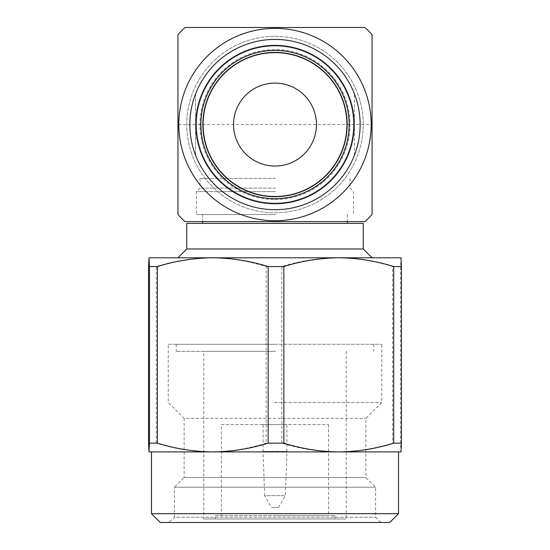 <?xml version="1.0" encoding="UTF-8"?>
<svg xmlns="http://www.w3.org/2000/svg" width="550" height="550" viewBox="0 0 550 550"><rect width="100%" height="100%" fill="white"/><g stroke="black" fill="none" stroke-linecap="round" stroke-linejoin="round"><path stroke-width="0.41" stroke-dasharray="2.75 2.06" d="M186.766 124.561A88.234 88.234 0 0 1 275 36.321A88.234 88.234 0 0 1 363.234 124.561A88.234 88.234 0 0 1 275 212.795A88.234 88.234 0 0 1 186.766 124.561A88.234 88.234 0 0 1 275 36.321A88.234 88.234 0 0 1 363.234 124.561A88.234 88.234 0 0 1 275 212.795A88.234 88.234 0 0 1 186.766 124.561M177.939 124.561L177.939 214.541A132.351 132.351 0 0 0 185.02 221.616L364.98 221.616A132.351 132.351 0 0 0 372.061 214.541L372.061 34.574L364.98 27.5L185.02 27.5L177.939 34.574L177.939 124.561L372.061 124.561M275.509 351.326L203.796 351.326L275.509 351.326M203.796 518.973L346.204 518.973L203.796 518.973L203.796 351.326M275.708 344.266L176.179 344.266L275.708 344.266M275.708 351.326L176.179 351.326L275.708 351.326M274.574 518.973L334.826 518.973L274.574 518.973M215.181 515.618L334.826 515.618L215.181 515.618L215.174 518.973M274.237 402.497L381.762 402.497L274.237 402.497M168.238 344.266L381.762 344.266L168.238 344.266L168.238 402.497L184.119 418.385L365.881 418.385L184.119 418.385L184.119 477.503L365.881 477.503L184.119 477.503L174.412 487.204L375.588 487.204L174.412 487.204L174.412 517.206L375.588 517.206L174.412 517.206L169.118 522.5L380.882 522.5L169.118 522.5M274.615 515.618L328.556 515.618L274.615 515.618M221.444 424.559L328.556 424.559L221.444 424.559L221.444 515.618M263.086 424.559L286.914 424.559L263.086 424.559L263.086 451.385L286.914 451.385L263.086 451.385L264.632 495.66L285.368 495.66L264.632 495.66L271.473 507.499L278.527 507.499L271.473 507.499M389.703 522.5L160.297 522.5M151.47 513.679L398.53 513.679M275.88 451.914L151.47 451.914L275.88 451.914M177.946 257.792L372.061 257.792L177.946 257.792M275.516 214.562L202.647 214.562L275.516 214.562M202.647 223.383L347.353 223.383L202.647 223.383M275.564 191.62L196.474 191.62L275.564 191.62M275.564 214.562L196.474 214.562L275.564 214.562M275.536 188.086L200.001 188.086L275.536 188.086M275.536 178.386L200.001 178.386L275.536 178.386M380.882 522.5L375.588 517.206L375.588 487.204L365.881 477.503L365.881 418.385L381.762 402.497L381.762 344.266M400.998 451.914L337.219 451.914C356.001 451.708 374.461 448.786 392.59 443.149L400.544 443.149L400.998 451.914M149.002 451.914L337.219 451.914C318.436 451.708 299.977 448.786 281.847 443.149L266.138 443.149C248.16 448.786 229.852 451.708 211.221 451.914C192.596 451.708 174.288 448.786 156.303 443.149L148.548 443.149M400.544 443.149L400.544 266.558L400.998 257.792L337.219 257.792C356.001 257.998 374.461 260.92 392.59 266.558L392.59 443.149M281.847 443.149L281.847 266.558C299.977 260.92 318.436 257.998 337.219 257.792L211.221 257.792C229.852 257.998 248.16 260.92 266.138 266.558L266.138 443.149M156.303 443.149L156.303 266.558C174.288 260.92 192.596 257.998 211.221 257.792L149.002 257.792M400.544 266.558L392.59 266.558M281.847 266.558L266.138 266.558M156.303 266.558L148.548 266.558M186.766 248.971L363.234 248.971M186.766 223.383L363.234 223.383M316.47 124.561A41.47 41.47 0 0 1 275 166.031A41.47 41.47 0 0 1 233.53 124.561A41.47 41.47 0 0 1 275 83.091A41.47 41.47 0 0 1 316.47 124.561M275 209.708A85.147 85.147 0 0 0 360.147 124.561A85.147 85.147 0 0 1 354.413 155.279A85.147 85.147 0 0 0 275 39.414A85.147 85.147 0 0 0 189.853 124.561A85.147 85.147 0 0 0 275 209.708A85.147 85.147 0 0 0 360.147 124.561A85.147 85.147 0 0 0 275 39.414A85.147 85.147 0 0 0 189.853 124.561A85.147 85.147 0 0 0 275 209.708A85.147 85.147 0 0 0 360.147 124.561A85.147 85.147 0 0 0 275 39.414A85.147 85.147 0 0 0 189.853 124.561A85.147 85.147 0 0 0 275 209.708M275 220.736A96.174 96.174 0 0 0 371.174 124.561A96.174 96.174 0 0 0 275 28.38A96.174 96.174 0 0 0 178.826 124.561A96.174 96.174 0 0 0 275 220.736M275 196.914A72.352 72.352 0 0 0 347.353 124.561A72.352 72.352 0 0 1 275 196.914A72.352 72.352 0 0 1 202.647 124.561A72.352 72.352 0 0 1 275 52.209A72.352 72.352 0 0 1 347.353 124.561A72.352 72.352 0 0 0 275 52.209A72.352 72.352 0 0 0 202.647 124.561A72.352 72.352 0 0 0 275 196.914M275 203.087A78.526 78.526 0 0 0 353.526 124.561A78.526 78.526 0 0 0 275 46.028A78.526 78.526 0 0 0 196.474 124.561A78.526 78.526 0 0 0 275 203.087A78.526 78.526 0 0 0 353.526 124.561A78.526 78.526 0 0 0 275 46.028A78.526 78.526 0 0 0 196.474 124.561A78.526 78.526 0 0 0 275 203.087M275 199.561A74.999 74.999 0 0 0 349.999 124.561A74.999 74.999 0 0 0 275 49.562A74.999 74.999 0 0 0 200.001 124.561A74.999 74.999 0 0 0 275 199.561A74.999 74.999 0 0 0 349.999 124.561A74.999 74.999 0 0 0 275 49.562A74.999 74.999 0 0 0 200.001 124.561A74.999 74.999 0 0 0 275 199.561M360.147 124.561A85.147 85.147 0 0 0 354.413 93.837A85.147 85.147 0 0 1 360.147 124.561M195.587 93.837A85.147 85.147 0 0 0 195.587 155.279A85.147 85.147 0 0 1 195.587 93.837L195.587 155.279L195.587 93.837M354.413 155.279L354.413 93.837L354.413 155.279M278.527 507.499L285.368 495.66L286.914 451.385L286.914 424.559M346.204 351.326L346.204 518.973M176.179 344.266L176.179 351.326M373.821 344.266L373.821 351.326M334.826 515.618L334.826 518.973M328.556 424.559L328.556 515.618M347.353 214.562L347.353 221.616M202.647 214.562L202.647 221.616M200.001 178.386L200.001 188.086L196.474 191.62L196.474 214.562M349.999 178.386L349.999 188.086L353.526 191.62L353.526 214.562"/><path stroke-width="0.82" d="M364.98 221.616L185.02 221.616A132.351 132.351 0 0 1 177.939 214.541L177.939 34.574A132.351 132.351 0 0 1 185.02 27.5L364.98 27.5A132.351 132.351 0 0 1 372.061 34.574L372.061 214.541A132.351 132.351 0 0 1 364.98 221.616M389.703 522.5L160.297 522.5L151.47 513.679L398.53 513.679L389.703 522.5M186.766 248.971L186.766 223.383L363.234 223.383L363.234 248.971L186.766 248.971L177.939 257.792M148.995 451.908L149.456 443.149L157.41 443.149C175.539 448.786 193.999 451.708 212.781 451.914C231.564 451.708 250.023 448.786 268.153 443.149L283.862 443.149C301.84 448.786 320.148 451.708 338.779 451.914C357.404 451.708 375.712 448.786 393.697 443.149L401.452 443.149L400.998 451.914L149.002 451.914L148.548 443.149L148.548 266.558L148.995 257.799M393.697 443.149L393.697 266.558C375.712 260.92 357.404 257.998 338.779 257.792C320.148 257.998 301.84 260.92 283.862 266.558L283.862 443.149M268.153 443.149L268.153 266.558C250.023 260.92 231.564 257.998 212.781 257.792C193.999 257.998 175.539 260.92 157.41 266.558L157.41 443.149M149.456 443.149L149.456 266.558L149.002 257.792L400.998 257.792L401.452 266.558L401.452 443.149M283.862 266.558L268.153 266.558M393.697 266.558L401.452 266.558M157.41 266.558L149.456 266.558M275 50.442A74.119 74.119 0 0 1 349.119 124.561A74.119 74.119 0 0 1 275 198.674A74.119 74.119 0 0 1 200.881 124.561A74.119 74.119 0 0 1 275 50.442M346.913 124.561A71.912 71.912 0 0 0 275 52.649A71.912 71.912 0 0 0 203.087 124.561A71.912 71.912 0 0 0 275 196.474A71.912 71.912 0 0 0 346.913 124.561M275 45.347A79.214 79.214 0 0 1 354.214 124.561A79.214 79.214 0 0 1 275 203.768A79.214 79.214 0 0 1 195.786 124.561A79.214 79.214 0 0 1 275 45.347M316.47 124.561A41.47 41.47 0 0 1 275 166.031A41.47 41.47 0 0 1 233.53 124.561A41.47 41.47 0 0 1 275 83.091A41.47 41.47 0 0 1 316.47 124.561M275 209.708A85.147 85.147 0 0 0 360.147 124.561A85.147 85.147 0 0 0 275 39.414A85.147 85.147 0 0 0 189.853 124.561A85.147 85.147 0 0 0 275 209.708M178.826 124.561A96.174 96.174 0 0 0 275 220.736A96.174 96.174 0 0 0 371.174 124.561A96.174 96.174 0 0 0 275 28.38A96.174 96.174 0 0 0 178.826 124.561M151.47 451.914L151.47 513.679M398.53 451.914L398.53 513.679M363.234 248.971L372.061 257.792M347.353 221.616L347.353 223.383M202.647 221.616L202.647 223.383"/></g></svg>
